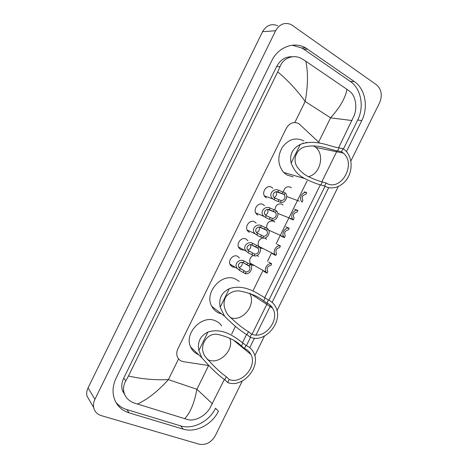 <?xml version="1.0" encoding="UTF-8"?>
<svg xmlns="http://www.w3.org/2000/svg" width="468" height="468" viewBox="0 0 468 468"><rect width="100%" height="100%" fill="white"/><g stroke="black" fill="none" stroke-linecap="round" stroke-linejoin="round"><path stroke-width="0.7" d="M257.172 255.405L258.435 256.476M253.469 265.491L252.135 265.128L250.439 263.654C248.906 260.261 249.813 257.488 253.159 255.347M264.724 238.036L266.631 239.283M262.057 248.52L259.81 247.683M266.62 228.144C266.608 222.715 268.983 220.422 273.739 221.259L274.856 222.101M274.886 210.138C275.488 205.165 277.904 203.188 282.128 204.212L283.105 204.937M283.304 192.219C284.333 187.709 286.738 186.018 290.529 187.153L291.383 187.785M234.404 267.304L232.374 266.889L230.373 265.104C227.425 260.822 233.117 253.884 237.586 256.3L239.481 257.967M243.126 250.087L240.856 249.649L238.996 248.022C235.814 243.74 241.535 236.504 246.069 239.049L247.987 240.815M249.345 232.397L247.63 230.935C244.214 226.664 249.953 219.106 254.563 221.791L256.16 223.131M257.839 215.128L256.288 213.835C252.621 209.594 258.371 201.69 263.057 204.51L264.49 205.686M266.339 197.847L264.964 196.73C261.033 192.535 266.789 184.252 271.563 187.223L272.815 188.224M319.708 143.138L298.865 123.663C293.822 121.276 289.639 122.815 286.317 128.267L177.899 348.806C176.594 351.579 176.413 354.247 177.349 356.803C178.513 359.535 180.578 361.167 183.55 361.7L208.149 365.461M302.86 142.927L303.387 143.261M231.701 333.976L235.427 326.418M253.217 290.306L262.823 270.814M267.491 261.337L271.446 253.311M276.12 243.828L307.102 180.94M309.061 176.962L309.366 176.342M258.669 246.355C257.353 242.301 258.687 239.493 262.683 237.931M90.178 401.538L86.913 395.928C86.381 393.266 86.767 390.581 88.066 387.873L262.577 31.701C266.374 25.254 271.411 23.26 277.705 25.717M242.289 381.022L215.251 435.813C211.22 442.564 205.85 445.36 199.134 444.202L101.258 415.619C97.198 414.32 94.688 411.653 93.717 407.616C93.185 404.878 93.582 402.111 94.928 399.309L275.617 30.742C279.542 24.073 284.719 22.008 291.16 24.558L376.424 84.726C381.519 89.294 382.59 95.285 379.636 102.691L350.848 161.033M338.241 186.574L276.98 310.711M264.467 336.077L254.779 355.709M346.466 151.614L361.787 120.557C368.614 107.312 365.315 88.908 354.399 81.631L305.622 47.876C294.068 41.12 278.226 46.993 271.674 60.934L116.175 377.957C113.104 384.404 112.302 390.727 113.765 396.928C116.023 404.96 121.124 410.272 129.08 412.852L183.204 429.133C195.618 433.134 212.133 424.54 218.404 411.249L215.572 408.207C209.354 421.381 192.956 429.87 180.625 425.874L183.204 429.133M249.76 347.683L254.463 338.148M256.014 335L270.557 305.516M272.113 302.369L328.694 187.645M124.061 392.787L122.856 391.815M115.766 402.141C118.644 405.709 122.347 408.195 126.886 409.594L180.625 425.874M343.43 148.941L357.692 120.019C364.455 106.891 361.15 88.645 350.28 81.426L303.843 49.269L301.761 47.976L292.161 45.215M246.414 345.659L250.544 337.288M252.041 334.251L267.339 303.235M268.837 300.193L325.008 186.293M292.482 56.763C285.667 56.394 280.379 59.658 276.623 66.561L123.739 378.132C121.779 382.257 121.306 386.287 122.323 390.236L125.266 395.741M352.03 120.539L330.589 117.837C340.078 107.254 345.519 97.736 346.911 89.289L349.52 91.172C355.645 95.554 357.493 107.195 354.13 115.649L338.598 147.794M337.1 150.825L321.832 181.789M320.34 184.813L264.712 297.642M246.589 334.409L242.506 342.687M224.418 379.378L209.839 408.307C205.288 415.941 194.975 421.621 187.726 419.597L133.819 402.878C128.776 400.947 125.512 397.548 124.032 392.681C122.99 388.651 123.57 384.731 125.775 380.917L128.46 375.997C141.523 378.998 154.832 380.209 168.398 379.624C158.044 391.125 147.707 399.28 137.387 404.089M346.911 89.289L305.826 61.244C308.213 72.651 307.997 86.053 305.177 101.462C297.238 90.423 288.089 80.554 277.723 71.85L128.46 375.997M277.723 71.85L280.016 66.632C283.292 57.786 293.84 54.072 301.743 58.658L305.826 61.244M184.638 418.737C190.277 412.87 194.366 403.053 196.905 389.271L212.408 403.738M284.304 194.501L277.951 191.979C274.178 190.365 271.101 195.84 274.78 197.964L281.274 200.655C284.743 199.959 285.761 197.917 284.328 194.524L285.123 192.834L278.758 190.336C273.4 187.329 267.286 195.466 273.294 199.116L264.367 195.846M285.123 192.834L285.486 193.202C288.768 196.572 284.819 203.732 280.455 202.316L275.471 200.462L273.294 199.116M280.455 202.316L281.274 200.655M274.225 197.443C276.529 196.121 277.132 194.261 276.038 191.862M275.512 212.367L269.252 209.658C265.689 208.073 262.402 213.18 265.912 215.485L272.481 218.515C275.886 217.848 276.939 215.847 275.634 212.507L276.331 210.705L270.059 208.014C265.005 205.095 258.628 212.618 264.344 216.549L255.721 212.917M276.331 210.705L276.845 211.244C279.911 214.654 275.945 221.493 271.662 220.176L266.766 218.146L264.344 216.549M271.662 220.176L272.481 218.515M265.414 214.982C267.801 213.8 268.515 211.975 267.55 209.512M266.719 230.221L260.559 227.319C257.178 225.775 253.732 230.525 257.061 232.994L263.695 236.363C267.041 235.714 268.117 233.754 266.935 230.478L267.538 228.559L261.366 225.681C256.587 222.844 250.011 229.794 255.423 233.971L247.092 229.975M267.538 228.559L268.199 229.261C271.054 232.701 267.082 239.242 262.876 238.025L258.067 235.819L255.423 233.971M262.876 238.025L263.695 236.363M256.61 232.485C259.067 231.461 259.88 229.683 259.061 227.15M257.938 248.058L251.872 244.969C248.66 243.465 245.092 247.876 248.239 250.479L254.914 254.194C258.201 253.568 259.307 251.644 258.242 248.426L257.938 248.058L258.757 246.396L252.679 243.331C248.145 240.575 241.424 246.987 246.531 251.38L238.487 247.028M258.757 246.396L259.553 247.262C262.203 250.713 258.231 256.979 254.101 255.856L248.063 252.708L246.531 251.38M254.101 255.856L254.914 254.194M247.818 249.97C250.321 249.093 251.24 247.367 250.573 244.793M249.163 265.882L243.196 262.601C240.131 261.132 236.469 265.239 239.435 267.953L246.145 272.013C249.368 271.399 250.503 269.515 249.549 266.362L249.163 265.882L249.982 264.221L244.004 260.963C239.686 258.289 232.865 264.204 237.668 268.772L229.893 264.069M249.982 264.221L250.901 265.245C253.363 268.702 249.397 274.71 245.326 273.675L239.388 270.334L237.668 268.772M245.326 273.675L246.145 272.013M239.031 267.421C241.576 266.701 242.594 265.034 242.085 262.425M299.198 201.111L286.691 196.537M304.241 191.845L306.733 192.641C302.439 191.172 298.467 198.467 301.761 201.772M306.733 192.641L305.914 194.302C302.486 195.004 301.474 197.046 302.895 200.433L302.076 202.088M290.306 218.731L293.307 219.884L292.845 219.404C289.756 216.058 293.74 209.073 297.958 210.448L294.512 209.178M297.958 210.448L297.145 212.103C293.752 212.794 292.722 214.812 294.05 218.146L293.307 219.884M281.373 236.311L284.544 237.662L283.941 237.024C281.052 233.649 285.047 226.957 289.195 228.232L285.843 226.769M289.195 228.232L288.376 229.887C285.047 230.56 283.982 232.537 285.199 235.814L284.544 237.662M272.704 253.44L272.505 253.849L275.792 255.429L275.055 254.639C272.358 251.24 276.36 244.822 280.437 246.004L277.185 244.343M280.437 246.004L279.618 247.66C276.342 248.315 275.254 250.251 276.354 253.475L276.606 253.779L275.792 255.429M264.046 271.019L263.858 271.399L267.041 273.177L266.187 272.241C263.671 268.831 267.673 262.671 271.686 263.765L268.714 262.098M271.686 263.765L270.867 265.414C267.649 266.058 266.538 267.959 267.532 271.124L267.86 271.528L267.041 273.177M313.537 145.817L315.777 147.402C325.061 154.914 320.089 174.33 308.394 176.623M341.494 151.731L343.366 153.141C356.832 164.274 340.605 192.348 326.079 183L324.57 186.053C332.251 190.511 342.769 186.592 347.876 177.583C353.065 168.638 351.895 156.271 345.121 150.257L343.009 148.666L341.494 151.731L337.609 150.93C329.776 149.807 318.263 143.506 304.346 147.005C296.326 149.713 292.769 159.19 296.654 166.117C299.807 170.808 303.638 174.266 308.137 176.489C313.455 179.063 318.181 180.876 322.323 181.929L326.079 183M322.323 181.929L320.832 184.959C316.257 183.784 310.928 181.654 304.849 178.571C298.525 175.605 293.951 170.44 291.119 163.069C289.382 154.703 292.447 148.479 300.304 144.401C316.093 138.604 330.338 146.882 339.107 147.894L343.009 148.666M293.179 176.863L287.042 175.061L283.69 172.458C277.74 165.069 277.249 156.721 282.216 147.408C288.499 139.166 295.712 137.001 303.855 140.903M320.832 184.959L324.57 186.053M306.762 142.553L305.867 142.371L306.171 142.641M249.59 293.266C256.745 304.422 242.512 322.493 230.303 317.602M266.889 303.024C269.293 304.101 271.188 305.797 272.557 308.108C280.461 320.065 264.42 340.055 251.573 334.076L250.076 337.106C265.508 344.22 284.62 320.217 275.085 305.961C273.452 303.258 271.218 301.263 268.386 299.982L266.889 303.024L263.654 300.93C258.032 296.221 249.742 292.863 238.785 290.856C233.719 290.786 229.437 292.746 225.939 296.735C222.253 302.808 224.435 310.465 228.419 315.409C236.012 322.885 242.699 328.32 248.473 331.713L251.573 334.076M248.473 331.713L246.993 334.719C240.564 330.987 233.082 324.804 224.546 316.187L220.176 307.224C218.585 298.613 221.621 292.436 229.302 288.686C244.746 283.497 257.891 293.881 265.14 297.911L268.386 299.982M221.58 313.905L219.094 313.133C215.894 311.787 213.466 309.529 211.799 306.37C203.744 292.605 222.101 272.002 235.796 279.191L239.294 281.42M246.993 334.719L250.076 337.106M229.817 338.2C234.392 349.654 219.837 364.759 208.617 360.015L207.283 359.436M244.46 348.502C247.344 349.666 249.497 351.649 250.906 354.446C257.529 366.257 241.681 384.673 229.18 379.49L227.688 382.514C242.699 388.674 261.583 366.567 253.586 352.486C251.907 349.192 249.362 346.852 245.957 345.472L244.46 348.502L241.424 346.016C236.311 340.88 228.6 337.048 218.293 334.515C206.552 331.882 197.572 347.344 205.78 357.289C213.496 366.064 220.329 372.546 226.278 376.74L229.18 379.49M226.278 376.74L224.798 379.741C218.146 375.12 210.495 367.784 201.837 357.733L198.847 350.567C197.297 341.886 200.327 335.714 207.956 332.064C223.3 327.056 236.112 338.077 242.904 343.009L245.957 345.472M198.607 354.633C194.91 353.205 192.237 350.637 190.593 346.94C183.918 333.386 202.018 314.432 215.333 320.779C217.953 321.855 220.059 323.558 221.651 325.874M224.798 379.741L227.688 382.514M318.726 141.921L330.589 117.837L305.177 101.462L294.84 122.487M208.476 365.783L196.905 389.271L168.398 379.624L178.577 358.915M94.928 399.309L88.066 387.873M275.617 30.742L262.577 31.701M126.886 409.594L129.08 412.852M303.843 49.269L307.716 49.175M350.28 81.426L354.399 81.631M357.692 120.019L361.787 120.557M123.739 378.132L125.775 380.917M276.623 66.561L280.016 66.632M274.131 199.737L274.944 198.093M277.951 191.979L278.758 190.336M281.941 193.688L282.754 192.032M278.115 201.456L278.928 199.801M265.438 217.409L266.245 215.766M269.252 209.658L270.059 208.014M273.195 211.442L274.008 209.793M269.375 219.211L270.188 217.556M256.751 235.065L257.552 233.427M260.559 227.319L261.366 225.681M264.461 229.191L265.274 227.542M260.641 236.948L261.454 235.299M248.063 252.708L248.871 251.07M251.872 244.969L252.679 243.331M255.733 246.923L256.546 245.273M251.919 254.674L252.732 253.024M239.388 270.334L240.195 268.696M243.196 262.601L244.004 260.963M247.01 264.636L247.824 262.987M243.202 272.382L244.009 270.738M282.333 236.299L282.186 236.597M273.651 253.919L273.488 254.253M264.97 271.545L264.794 271.896M300.304 144.401L291.119 163.069M339.107 147.894L337.609 150.93M229.302 288.686L220.176 307.224M265.14 297.911L263.654 300.93M207.956 332.064L198.847 350.567M242.904 343.009L241.424 346.016M93.717 407.616L86.913 395.928M301.761 47.976L305.622 47.876M122.323 390.236L124.032 392.681M276.506 191.827L284.328 194.524M268.082 209.5L275.634 212.507M259.681 227.173L266.935 230.478M251.304 244.852L258.242 248.426M242.933 262.542L249.549 266.362M292.845 219.404L277.822 213.414M283.941 237.024L268.708 230.127M275.055 254.639L258.628 246.273M266.187 272.241L250.134 263.121M343.366 153.141L315.777 147.402M304.849 178.571L283.69 172.458M272.557 308.108L250.181 293.506M224.546 316.187L211.799 306.37M250.906 354.446L234.24 340.78M201.837 357.733L190.593 346.94"/></g></svg>
